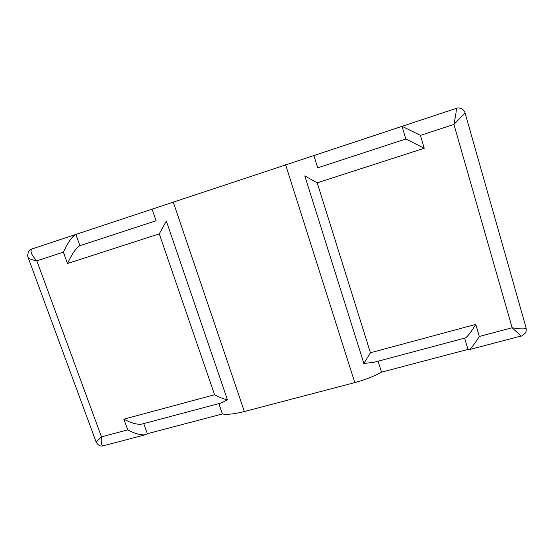 <?xml version="1.0" encoding="UTF-8"?>
<svg xmlns="http://www.w3.org/2000/svg" width="554" height="554" viewBox="0 0 554 554"><rect width="100%" height="100%" fill="white"/><g stroke="black" fill="none" stroke-linecap="round" stroke-linejoin="round"><path stroke-width="0.83" d="M378.091 361.187L381.512 372.149L467.95 349.422L468.767 349.775C470.976 348.715 474.487 344.276 479.3 336.472L512.131 327.746L453.92 124.428C455.894 114.491 456.655 109.145 456.198 108.397L75.87 234.425L79.894 245.699C76.244 247.721 72.117 253.663 67.512 263.51L159.268 233.864L214.585 394.739L123.854 419.177L127.725 429.876L101.465 436.85L96.154 442.106C98.01 445.361 100.357 446.593 103.217 445.811M143.708 423.602L147.336 433.713L222.438 413.97L218.872 403.589M465.076 112.905L453.92 124.428L420.451 135.37L402.066 126.333L456.177 108.404C458.11 107.234 463.677 108.238 465.076 112.905L526.051 327.76C526.439 330.17 526.182 331.936 525.289 333.044C522.803 335.419 521.411 336.41 521.106 336.015M313.883 155.556L317.719 167.834L405.791 138.999L424.226 148.271L317.227 182.834L304.797 175.881L363.867 363.452L373.749 362.358L465.215 337.988C467.368 336.915 470.886 332.386 475.768 324.402L479.3 336.472M363.867 363.452L370.439 352.766L475.768 324.402M317.719 167.834L405.798 138.999L402.059 126.34M464.619 338.148L467.95 349.422M526.051 327.76C525.725 329.305 521.085 329.298 512.131 327.746L521.113 336.022L468.767 349.775M159.268 233.864L166.345 221.053L227.452 399.836L221.365 402.931L141.81 424.108C137.44 424.807 131.457 423.159 123.854 419.177M152.066 209.177L156.069 220.762L79.908 245.692M227.452 399.836C223.615 398.991 219.329 397.294 214.585 394.739M28.102 257.409L28.171 257.624C28.912 258.746 31.8 259.819 36.834 260.844L101.465 436.85C100.876 442.854 101.5 445.831 103.335 445.79L103.46 445.755M147.336 433.713L145.467 434.717C141.111 435.409 135.197 433.796 127.725 429.876M75.87 234.425L75.76 234.46C72.048 236.496 67.927 242.396 63.398 252.153L67.512 263.51M63.398 252.153L36.834 260.844C31.038 254.556 29.591 250.54 32.485 248.794L32.603 248.76M222.438 413.97C227.41 414.794 234.716 413.983 244.362 411.525L354.809 382.599C365.19 379.815 374.095 376.332 381.512 372.149M420.451 135.37L424.226 148.271M317.227 182.834L370.439 352.766M354.809 382.599L285.587 164.683M173.215 201.926L244.362 411.525M156.069 220.762L79.894 245.699M103.335 445.79L145.467 434.717M28.178 257.624C27.243 256.654 27.444 249.889 32.492 248.794L75.76 234.46M28.164 257.617L96.154 442.106"/></g></svg>
